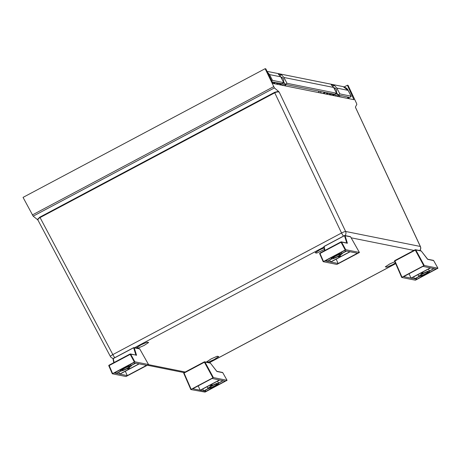<?xml version="1.0" encoding="UTF-8"?>
<svg xmlns="http://www.w3.org/2000/svg" width="461" height="461" viewBox="0 0 461 461"><rect width="100%" height="100%" fill="white"/><g stroke="black" fill="none" stroke-linecap="round" stroke-linejoin="round"><path stroke-width="0.69" d="M138.202 348.02L136.669 347.709L141.06 344.816L146.984 342.229L148.517 342.535L144.132 345.433L138.202 348.02M395.365 262.897L392.899 264.522L386.975 267.109L385.442 266.804L389.833 263.905L394.847 261.715L389.787 263.899L385.298 266.856L386.865 267.173L392.922 264.528L395.371 262.914M324.417 249.384L316.874 253.037L315.341 252.726L319.732 249.833L324.112 247.92M206.77 361.787L208.303 362.098L214.227 359.511L218.618 356.612L217.085 356.307L211.161 358.894L206.77 361.787M355.506 106.814L355.512 107.58L355.506 106.814L356.843 104.463L356.509 103.316L348.078 85.36L347.387 85.222L344.188 86.922M265.121 68.701L23.05 197.389L33.169 216.163L274.422 87.913L265.121 68.701L265.813 68.839L272.981 83.429L353.915 99.68L347.387 85.222M274.422 87.913L278.484 91.347L274.762 92.269L274.756 92.811L341.555 233.001L112.847 354.584A3.705 0.461 152 0 0 110.363 356.422A3.705 3.705 0 0 0 112.91 358.312A3.705 3.607 -78.6 0 0 113.464 358.381M275.004 92.684C276.946 91.82 278.375 91.681 279.285 92.275L278.484 91.347M345.018 235.559A3.705 3.607 -78.6 0 0 345.606 231.457A3.705 0.432 154.5 0 0 341.555 233.001A3.705 0.663 62 0 0 343.549 236.067M37.358 219.534L38.194 220.444C37.56 219.638 38.182 218.681 40.061 217.58L39.79 217.177L37.358 219.534L33.169 216.163M355.494 107.419L420.305 246.456A3.705 3.607 101.4 0 1 419.717 250.559M355.483 107.321L420.409 246.526A3.705 0.594 155 0 0 420.305 246.456L345.606 231.457L279.285 92.275M38.004 220.214L110.363 356.422M348.879 97.34L347.34 98.36M341.647 95.698L348.85 97.329M341.762 95.905L337.919 94.949L336.426 92.102A0.461 0.449 -78.6 0 1 336.444 92.165L336.467 92.171M351.213 96.222L339.878 93.906L337.919 94.949M283.544 81.482L285.036 84.328L334.68 94.298L336.634 93.255L333.637 87.457L331.211 84.749L334.375 85.383L336.83 88.097L348.067 90.356L351.115 96.165C351.461 96.355 350.665 96.977 348.723 98.043L347.911 98.475M271.569 80.56L272.509 80.381L283.745 82.64L281.792 83.677L272.255 81.949M267.42 72.106L269.518 74.578L280.755 76.837L283.745 82.64M280.755 76.837L278.323 74.129L281.487 74.768L279.942 75.587M281.487 74.768L283.941 77.477L333.637 87.457M285.036 84.328L286.99 83.291L283.941 77.477M336.634 93.255L286.99 83.291M324.671 92.477L322.85 93.445M332.825 86.207L334.375 85.383M348.159 90.402A3.705 0.478 -27.7 0 0 348.067 90.356L343.14 86.622C345.894 87.492 347.571 88.754 348.159 90.402L351.201 96.205M336.83 88.097L339.878 93.906M277.24 84.029L278.974 83.113M280.109 84.859L284.23 82.79M286.281 84.576L285.296 85.106M274.618 82.427L272.929 83.326M273.609 83.556A3.475 0.496 -26.5 0 1 275.822 82.669M281.907 85.222A3.475 0.496 -26.5 0 1 284.794 84.23A3.475 0.496 -26.5 0 1 284.886 84.282L285.445 85.412A3.475 0.496 153.5 0 0 285.359 85.354A3.475 0.496 153.5 0 0 284.074 85.66M330.128 94.649L331.857 93.733M332.998 95.479L337.112 93.41M339.169 95.197L338.178 95.721M327.506 93.047L325.685 94.009M326.497 94.177A3.475 0.496 -26.5 0 1 328.71 93.289M334.79 95.842A3.475 0.496 -26.5 0 1 337.683 94.851A3.475 0.496 -26.5 0 1 337.775 94.903L338.334 96.026A3.475 0.496 153.5 0 0 338.241 95.974A3.475 0.496 153.5 0 0 336.962 96.274M214.273 359.517L218.762 356.56L217.194 356.244L211.138 358.889L206.649 361.85L208.216 362.162L214.273 359.517M141.014 344.805L136.525 347.767L138.093 348.084L144.149 345.439L148.638 342.477L147.071 342.16L141.014 344.805M324.106 247.891L319.686 249.822L315.197 252.784L316.765 253.095L324.417 249.401M139.222 363.862L119.912 374.125L127.294 375.611L146.61 365.343L139.222 363.862M118.834 372.131L119.704 374.084L128.959 369.163L126.902 368.754A6.022 0.859 -26.5 0 1 120.845 371.059L116.408 373.422L119.704 374.084M115.682 372.211L116.201 373.381L120.638 371.019A6.022 0.859 -26.5 0 1 120.569 370.955A6.022 0.859 -26.5 0 1 124.211 368.212L123.485 368.068L114.23 372.984L116.201 373.381M125.311 371.255L127.294 375.611M125.017 367.786A6.022 0.859 -26.5 0 1 131.074 365.475L135.511 363.112L133.54 362.721L124.286 367.636L125.017 367.786L124.81 367.359M131.074 365.475L130.503 364.334M131.281 365.515A6.022 0.859 -26.5 0 1 131.35 365.579A6.022 0.859 -26.5 0 1 127.709 368.322L129.76 368.737L139.015 363.815L135.718 363.153L131.281 365.515M114.08 362.513L113.262 358.589L133.632 347.761L135.903 355.062A0.461 0.369 162.7 0 1 136.519 355.143L134.243 347.836A0.461 0.449 -78.6 0 0 133.644 347.657L133.632 347.761A0.461 0.369 -17.3 0 1 134.243 347.836L139.735 348.942A0.461 0.461 0 0 0 139.424 348.718A0.461 0.449 101.4 0 1 139.723 348.937L148.528 364.547L148.235 364.784L148.528 364.547L134.843 361.799L112.305 373.779L112.605 373.543L109.026 365.198A0.461 0.449 -78.6 0 0 108.819 365.775M148.235 364.784L125.997 376.528L112.305 373.779M125.029 368.08A4.166 0.594 -26.5 0 1 129.691 366.409A4.166 0.594 -26.5 0 1 126.89 368.454A4.166 0.594 -26.5 0 1 122.228 370.125A4.166 0.594 -26.5 0 1 125.029 368.08M113.031 358.854A0.461 0.449 -78.6 0 1 113.256 358.497A0.461 0.461 0 0 0 113.031 358.992L113.798 362.663L113.072 359.09A0.461 0.363 -11.8 0 1 113.262 358.589L133.621 347.669M136.519 355.143L130.699 354.181A0.461 0.449 -78.6 0 0 130.1 354.002L130.192 354.376L130.699 354.181L134.843 361.799M139.735 348.942L148.54 364.553M130.077 354.013L109.038 365.198A0.461 0.461 0 0 0 108.819 365.792L112.294 373.767L108.819 365.792L109.13 365.573L130.192 354.376L134.335 361.994M129.76 368.737L129.143 367.492M350.089 251.758L330.779 262.027L338.161 263.508L357.471 253.239L350.089 251.758M329.701 260.033L330.572 261.986L339.82 257.065L337.769 256.65A6.022 0.859 -26.5 0 1 331.713 258.961L327.275 261.324L330.572 261.986M326.544 260.113L327.068 261.283L331.505 258.921A6.022 0.859 -26.5 0 1 331.436 258.857A6.022 0.859 -26.5 0 1 335.078 256.114L334.352 255.964L325.097 260.886L327.068 261.283M336.178 259.157L338.161 263.508M335.885 255.682A6.022 0.859 -26.5 0 1 341.935 253.377L346.378 251.015L344.407 250.617L335.153 255.538L335.885 255.682L335.671 255.261M341.935 253.377L341.37 252.236M342.143 253.417A6.022 0.859 -26.5 0 1 342.212 253.481A6.022 0.859 -26.5 0 1 338.57 256.224L340.627 256.639L349.882 251.718L346.586 251.055L342.143 253.417M359.407 252.449L350.602 236.845A0.461 0.461 0 0 0 350.291 236.614A0.461 0.449 101.4 0 1 350.591 236.839L359.396 252.449L359.096 252.68L359.396 252.449L345.71 249.701L323.173 261.681L319.686 253.694L319.894 253.101L340.944 241.916M350.591 236.839L345.105 235.738A0.461 0.449 -78.6 0 0 344.511 235.559L344.494 235.663A0.461 0.369 -17.3 0 1 345.105 235.738L347.363 243.247L341.566 242.083A0.461 0.449 -78.6 0 0 340.967 241.904L341.059 242.273L319.997 253.469L323.472 261.445L323.173 261.681L336.858 264.43L359.096 252.68M335.89 255.982A4.166 0.594 -26.5 0 1 340.558 254.311A4.166 0.594 -26.5 0 1 337.757 256.356A4.166 0.594 -26.5 0 1 333.096 258.027A4.166 0.594 -26.5 0 1 335.89 255.982M324.947 250.409L324.129 246.387L344.488 235.571M347.381 243.039A0.461 0.369 162.7 0 0 346.776 242.964M324.123 246.399A0.461 0.449 -78.6 0 0 323.899 246.756M323.161 261.652L319.686 253.694A0.461 0.461 0 0 1 319.894 253.101L340.956 241.904A0.461 0.461 0 0 1 341.261 241.858L347.064 243.022A0.461 0.449 101.4 0 1 347.363 243.247M319.882 253.112A0.461 0.449 -78.6 0 0 319.686 253.677M340.627 256.639L340.011 255.394M411.022 278.139L430.332 267.87L422.95 266.389L403.634 276.658L411.022 278.139L409.074 273.765M433.836 268.579L430.539 267.916L421.285 272.831L423.342 273.246A6.022 0.859 -26.5 0 1 429.398 270.935L433.836 268.579M436.014 269.011L434.043 268.619L429.606 270.976A6.022 0.859 -26.5 0 1 429.675 271.045A6.022 0.859 -26.5 0 1 426.033 273.788L426.759 273.932L436.014 269.011M425.958 274.358L425.226 274.214A6.022 0.859 -26.5 0 1 419.17 276.525L414.733 278.882L416.704 279.28L425.958 274.358M418.963 276.485A6.022 0.859 -26.5 0 1 418.893 276.416A6.022 0.859 -26.5 0 1 422.535 273.673L420.484 273.264L411.229 278.179L414.525 278.842L418.963 276.485M413.655 276.894L414.525 278.842M416.174 278.121L416.704 279.28M401.715 277.453L402.009 277.217L401.715 277.453L415.401 280.202L437.938 268.221L433.628 260.569L427.82 259.399L421.279 251.032L415.799 249.931A0.461 0.449 -78.6 0 0 415.2 249.753L415.292 250.127L394.921 260.949L394.818 260.58A0.461 0.449 -78.6 0 0 394.616 261.156M437.639 268.452L437.938 268.221L433.628 260.569A0.461 0.461 0 0 0 433.317 260.344A0.461 0.449 101.4 0 1 433.622 260.569M420.979 250.813A0.461 0.449 101.4 0 1 421.279 251.032L421.256 250.98A0.461 0.461 0 0 0 420.979 250.813L415.494 249.706A0.461 0.461 0 0 0 415.188 249.753L394.818 260.58A0.461 0.461 0 0 0 394.61 261.174L401.698 277.436L394.61 261.174L394.921 260.949L402.009 277.217L424.247 265.473L437.938 268.221M425.215 273.92A4.166 0.594 -26.5 0 1 420.553 275.592A4.166 0.594 -26.5 0 1 423.354 273.54A4.166 0.594 -26.5 0 1 428.015 271.869A4.166 0.594 -26.5 0 1 425.215 273.92M429.398 270.935L428.448 269.028M423.342 273.246L422.749 272.053M426.54 273.5L426.759 273.932M200.155 390.237L219.465 379.973L212.083 378.487L192.773 388.756L200.155 390.237L198.207 385.869M222.968 380.677L219.672 380.014L210.423 384.935L212.475 385.344A6.022 0.859 -26.5 0 1 218.531 383.039L222.968 380.677M225.147 381.114L223.176 380.717L218.739 383.079A6.022 0.859 -26.5 0 1 218.808 383.143A6.022 0.859 -26.5 0 1 215.166 385.886L215.892 386.03L225.147 381.114M215.091 386.462L214.359 386.312A6.022 0.859 -26.5 0 1 208.309 388.623L203.866 390.986L205.837 391.377L215.091 386.462M208.101 388.583A6.022 0.859 -26.5 0 1 208.032 388.519A6.022 0.859 -26.5 0 1 211.674 385.776L209.617 385.361L200.362 390.283L203.658 390.945L208.101 388.583M202.788 388.992L203.658 390.945M205.306 390.219L205.837 391.377M190.848 389.551L205.041 392.104L227.071 380.319L222.761 372.684M226.772 380.555L227.071 380.319L222.767 372.672A0.461 0.461 0 0 0 222.456 372.442A0.461 0.449 101.4 0 1 222.755 372.667L216.952 371.503L210.418 363.135L204.932 362.029A0.461 0.449 -78.6 0 0 204.332 361.85L204.425 362.225L184.06 373.053L183.968 372.678A0.461 0.461 0 0 0 183.749 373.277L184.06 373.053L191.148 389.315L213.385 377.571L227.071 380.319M214.353 386.018A4.166 0.594 -26.5 0 1 209.686 387.689A4.166 0.594 -26.5 0 1 212.486 385.644A4.166 0.594 -26.5 0 1 217.148 383.973A4.166 0.594 -26.5 0 1 214.353 386.018M218.531 383.039L217.58 381.126M212.475 385.344L211.881 384.157M215.673 385.603L215.892 386.03M190.837 389.528L183.749 373.277A0.461 0.449 -78.6 0 1 183.945 372.69M216.607 371.145L210.389 363.084A0.461 0.461 0 0 0 210.112 362.911A0.461 0.449 101.4 0 1 210.418 363.135L210.354 363.049M351.149 237.813L414.514 250.536M395.671 263.611L209 362.847M185.8 372.125L148.477 364.634M134.301 347.848L323.927 247.038M274.762 92.269L274.756 92.811L40.061 217.58L112.847 354.584A3.705 0.663 -118 0 0 114.835 357.65M274.485 92.407L39.79 217.177M273.632 86.674L32.328 214.953M334.208 94.205L333.545 94.557L331.194 94.084M333.568 94.545L333.545 94.557A2.778 2.708 -78.6 0 0 332.588 95.398M336.248 92.505L334.11 87.78A3.244 3.158 101.4 0 1 336.236 92.494M280.68 83.925L281.331 83.585L280.657 83.937L278.311 83.464M279.712 84.784L280.657 83.937A2.778 2.708 -78.6 0 0 279.7 84.778M283.359 81.885L281.222 77.166A3.244 3.158 101.4 0 1 283.354 81.874M339.221 95.208L340.034 96.891M347.951 98.037L347.433 97.046M320.516 91.641L321.225 93.116M319.237 92.719L318.528 91.243M268.688 74.699A3.705 0.605 -27.3 0 1 269.518 74.578L272.509 80.381M284.172 82.778L283.578 81.551M277.251 84.288L277.153 83.741A3.475 0.496 153.5 0 0 277.061 83.689A3.475 0.496 153.5 0 0 275.782 83.988M323.559 93.583L325.38 92.621M324.775 92.494L322.954 93.462L324.763 92.494M337.054 93.399L336.403 92.171M330.134 94.908L330.036 94.361A3.475 0.496 153.5 0 0 329.943 94.309A3.475 0.496 153.5 0 0 328.664 94.609M135.914 355.166L136.197 355.126A0.461 0.449 101.4 0 1 136.502 355.345M324.682 250.554L323.939 246.992A0.461 0.363 -11.8 0 1 324.129 246.491L344.494 235.663L346.77 242.964M345.203 249.891L341.059 242.273L341.566 242.083L345.71 249.701M415.177 249.764L394.818 260.58M424.247 265.473L415.799 249.931L415.292 250.127L423.745 265.663M427.514 259.18L421.221 250.951M427.82 259.399A0.461 0.449 -78.6 0 0 427.595 259.203L433.317 260.344M204.309 361.862L183.968 372.678L204.321 361.856A0.461 0.461 0 0 1 204.626 361.81L210.112 362.911M213.385 377.571L204.932 362.029L204.425 362.225L212.878 377.761M112.91 358.312L113.4 358.416M147.376 365.233L184.089 372.609M209.282 362.744L395.688 263.646M419.804 250.577A3.705 3.705 0 0 0 420.403 246.514M332.6 95.398L334.213 94.205M334.11 87.78L333.77 87.717M281.222 77.166L280.887 77.096M267.04 71.346L343.14 86.622M277.153 83.741L276.704 82.842M285.543 85.953L285.445 85.412M330.036 94.361L329.586 93.462M338.432 96.574L338.334 96.026M120.569 370.955L120.044 369.895M113.262 358.485L133.632 347.657A0.461 0.461 0 0 1 133.938 347.617L139.424 348.718M109.026 365.198L130.088 354.002A0.461 0.461 0 0 1 130.394 353.956L136.197 355.126M331.436 258.857L330.906 257.797M324.659 250.565L323.893 246.889A0.461 0.461 0 0 1 324.129 246.387L344.5 235.559A0.461 0.461 0 0 1 344.805 235.513L350.291 236.614M418.893 276.416L417.983 274.589M208.032 388.519L207.116 386.687M190.831 389.539L183.749 373.277M222.456 372.442L216.745 371.295"/></g></svg>
